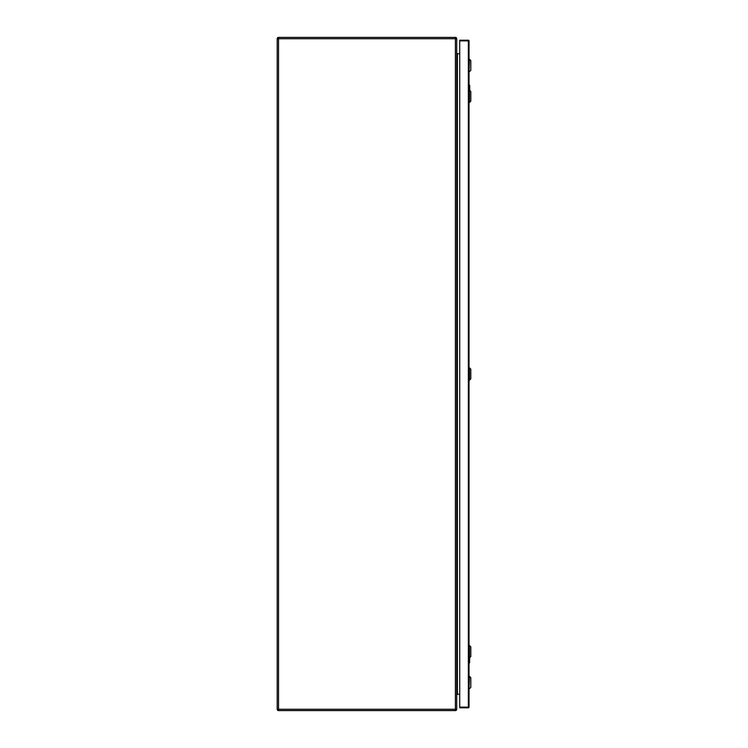 <?xml version="1.0" encoding="UTF-8"?>
<svg xmlns="http://www.w3.org/2000/svg" width="748" height="748" viewBox="0 0 748 748"><rect width="100%" height="100%" fill="white"/><g stroke="black" fill="none" stroke-linecap="round" stroke-linejoin="round"><path stroke-width="1.12" d="M470.801 378.862L470.801 369.138L469.473 367.82L469.473 380.18L470.801 378.862M277.199 709.272L277.199 38.728A1.328 1.328 0 0 1 278.527 37.4L455.401 37.4A1.328 1.328 0 0 1 456.719 38.728L455.401 38.728L455.401 709.272L278.527 709.272L278.527 38.728L277.199 38.728A1.328 1.328 0 0 1 278.527 37.4L278.527 38.728L455.401 38.728L455.401 37.4A1.328 1.328 0 0 1 456.719 38.728L456.719 709.272A1.328 1.328 0 0 1 455.401 710.6L455.401 709.272L456.719 709.272A1.328 1.328 0 0 1 455.401 710.6L278.527 710.6A1.328 1.328 0 0 1 277.199 709.272L278.527 709.272L278.527 710.6A1.328 1.328 0 0 1 277.199 709.272M459.721 53.763L457.383 53.763L456.719 53.108M456.719 694.892L457.383 694.238L459.721 694.238M469.473 688.73L470.801 687.412L470.801 677.688L469.473 676.37L469.033 688.73M470.801 101.167L470.801 91.443L469.473 90.125L469.473 102.485L470.801 101.167M469.538 662.915L469.707 657.651M469.669 662.747L469.305 657.875M469.183 657.875L469.501 662.915M459.721 40.878L459.721 40.205L468.36 40.205A0.673 0.673 0 0 1 469.033 40.878L469.033 707.122A0.673 0.673 0 0 1 468.36 707.795L459.721 707.795L459.721 707.122L469.033 707.122A0.673 0.673 0 0 1 468.36 707.795L468.36 40.878L459.721 40.878L459.721 707.122M469.707 90.349L469.707 85.253L469.033 86.207M469.183 90.125L469.033 85.085M469.202 85.805L469.202 85.253M469.473 71.63L470.801 70.312L470.801 60.588L469.473 59.27L469.033 71.63M470.801 656.557L470.801 646.833L469.473 645.515L469.473 657.875L470.801 656.557M457.383 53.763L457.383 694.238M469.202 662.915L469.202 662.195M469.033 40.878L468.36 40.878L468.36 40.205A0.673 0.673 0 0 1 469.033 40.878M469.305 90.125L469.305 86.207"/></g></svg>
